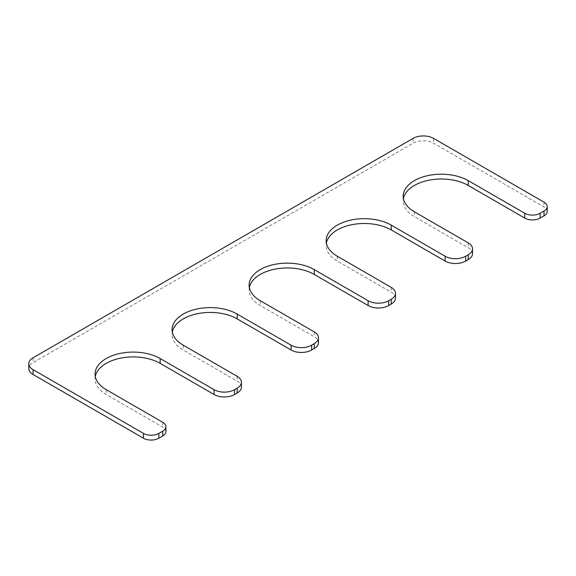 <?xml version="1.0" encoding="UTF-8"?>
<svg xmlns="http://www.w3.org/2000/svg" width="576" height="576" viewBox="0 0 576 576"><rect width="100%" height="100%" fill="white"/><g stroke="black" fill="none" stroke-linecap="round" stroke-linejoin="round"><path stroke-width="0.43" stroke-dasharray="2.88 2.16" d="M249.35 287.568A38.124 22.01 0 0 0 249.12 289.973A38.124 22.01 0 0 0 260.287 305.539L314.208 336.672A14.522 8.388 0 0 1 318.463 342.598M395.489 298.13A14.522 8.388 0 0 0 391.234 292.198L337.32 261.072A38.124 22.01 0 0 1 326.153 245.506A38.124 22.01 0 0 1 326.376 243.094M472.522 253.656A14.522 8.388 0 0 0 468.266 247.73L414.346 216.598A38.124 22.01 0 0 1 403.178 201.031A38.124 22.01 0 0 1 403.409 198.619M547.2 211.406A10.894 6.293 0 0 0 544.01 206.964L433.598 143.215A14.522 8.388 0 0 0 413.064 143.215L33.055 362.614A14.522 8.388 0 0 0 28.8 368.539M165.91 431.546A10.894 6.293 0 0 0 162.72 427.097L106.229 394.488A38.124 22.01 180 0 1 95.062 378.922A38.124 22.01 180 0 1 95.292 376.51M241.43 387.072A14.522 8.388 0 0 0 237.182 381.146L183.262 350.014A38.124 22.01 180 0 1 172.094 334.447A38.124 22.01 180 0 1 172.325 332.035M260.287 300.722L260.287 305.539M391.234 287.381L391.234 292.198M337.32 256.248L337.32 261.072M468.266 242.906L468.266 247.73M414.346 211.781L414.346 216.598M544.01 202.14L544.01 206.964M433.598 138.398L433.598 143.215M413.064 138.398L413.064 143.215M33.055 357.797L33.055 362.614M162.72 422.28L162.72 427.097M106.229 389.664L106.229 394.488M237.182 376.322L237.182 381.146M183.262 345.19L183.262 350.014M314.208 331.848L314.208 336.672M249.12 285.156L249.12 289.973M326.153 240.682L326.153 245.506M403.178 196.214L403.178 201.031M95.062 374.098L95.062 378.922M172.094 329.63L172.094 334.447"/><path stroke-width="0.86" d="M318.463 337.781A14.522 8.388 0 0 1 314.208 343.714L311.638 345.19A14.522 8.388 0 0 1 291.096 345.19L237.182 314.064A38.124 22.01 180 0 0 195.631 309.29A38.124 22.01 180 0 0 172.094 329.63A38.124 22.01 180 0 0 183.262 345.19L237.182 376.322A14.522 8.388 0 0 1 241.43 382.255A14.522 8.388 0 0 1 237.182 388.181L234.612 389.664A14.522 8.388 0 0 1 214.07 389.664L160.15 358.531A38.124 22.01 180 0 0 118.598 353.765A38.124 22.01 180 0 0 95.062 374.098A38.124 22.01 180 0 0 106.229 389.664L162.72 422.28A10.894 6.293 0 0 1 165.91 426.722A10.894 6.293 0 0 1 162.72 431.172L158.868 433.397A10.894 6.293 0 0 1 143.46 433.397L33.055 369.655A14.522 8.388 0 0 1 28.8 363.722A14.522 8.388 0 0 1 33.055 357.797L413.064 138.398A14.522 8.388 0 0 1 433.598 138.398L544.01 202.14A10.894 6.293 0 0 1 547.2 206.59A10.894 6.293 0 0 1 544.01 211.039L540.158 213.257A10.894 6.293 0 0 1 524.75 213.257L468.266 180.648A38.124 22.01 0 0 0 426.715 175.874A38.124 22.01 0 0 0 403.178 196.214A38.124 22.01 0 0 0 414.346 211.781L468.266 242.906A14.522 8.388 0 0 1 472.522 248.839A14.522 8.388 0 0 1 468.266 254.765L465.696 256.248A14.522 8.388 0 0 1 445.154 256.248L391.234 225.122A38.124 22.01 0 0 0 349.682 220.349A38.124 22.01 0 0 0 326.153 240.682A38.124 22.01 0 0 0 337.32 256.248L391.234 287.381A14.522 8.388 0 0 1 395.489 293.306A14.522 8.388 0 0 1 391.234 299.239L388.67 300.722A14.522 8.388 0 0 1 368.129 300.722L314.208 269.59A38.124 22.01 0 0 0 272.657 264.816A38.124 22.01 0 0 0 249.12 285.156A38.124 22.01 0 0 0 260.287 300.722L314.208 331.848A14.522 8.388 0 0 1 318.463 337.781L318.463 342.598A14.522 8.388 0 0 1 314.208 348.53L311.638 350.014A14.522 8.388 0 0 1 291.096 350.014L237.182 318.881A38.124 22.01 180 0 0 197.582 313.682A38.124 22.01 180 0 0 172.325 332.035M314.208 269.59L314.208 274.414A38.124 22.01 0 0 0 274.608 269.208A38.124 22.01 0 0 0 249.35 287.568M314.208 274.414L368.129 305.539A14.522 8.388 0 0 0 388.67 305.539L391.234 304.056A14.522 8.388 0 0 0 395.489 298.13L395.489 293.306M391.234 225.122L391.234 229.939A38.124 22.01 0 0 0 351.641 224.734A38.124 22.01 0 0 0 326.376 243.094M391.234 229.939L445.154 261.072A14.522 8.388 0 0 0 465.696 261.072L468.266 259.589A14.522 8.388 0 0 0 472.522 253.656L472.522 248.839M468.266 180.648L468.266 185.465A38.124 22.01 0 0 0 428.666 180.266A38.124 22.01 0 0 0 403.409 198.619M468.266 185.465L524.75 218.081A10.894 6.293 0 0 0 540.158 218.081L544.01 215.856A10.894 6.293 0 0 0 547.2 211.406L547.2 206.59M28.8 363.722L28.8 368.539A14.522 8.388 0 0 0 33.055 374.472L143.46 438.214A10.894 6.293 0 0 0 158.868 438.214L162.72 435.989A10.894 6.293 0 0 0 165.91 431.546L165.91 426.722M95.292 376.51A38.124 22.01 180 0 1 120.557 358.15A38.124 22.01 180 0 1 160.15 363.355L214.07 394.488A14.522 8.388 0 0 0 234.612 394.488L237.182 393.005A14.522 8.388 0 0 0 241.43 387.072L241.43 382.255M368.129 300.722L368.129 305.539M388.67 300.722L388.67 305.539M391.234 299.239L391.234 304.056M445.154 256.248L445.154 261.072M465.696 256.248L465.696 261.072M468.266 254.765L468.266 259.589M524.75 213.257L524.75 218.081M540.158 213.257L540.158 218.081M544.01 211.039L544.01 215.856M33.055 369.655L33.055 374.472M143.46 433.397L143.46 438.214M158.868 433.397L158.868 438.214M162.72 431.172L162.72 435.989M160.15 358.531L160.15 363.355M214.07 389.664L214.07 394.488M234.612 389.664L234.612 394.488M237.182 388.181L237.182 393.005M237.182 314.064L237.182 318.881M291.096 345.19L291.096 350.014M311.638 345.19L311.638 350.014M314.208 343.714L314.208 348.53"/></g></svg>
